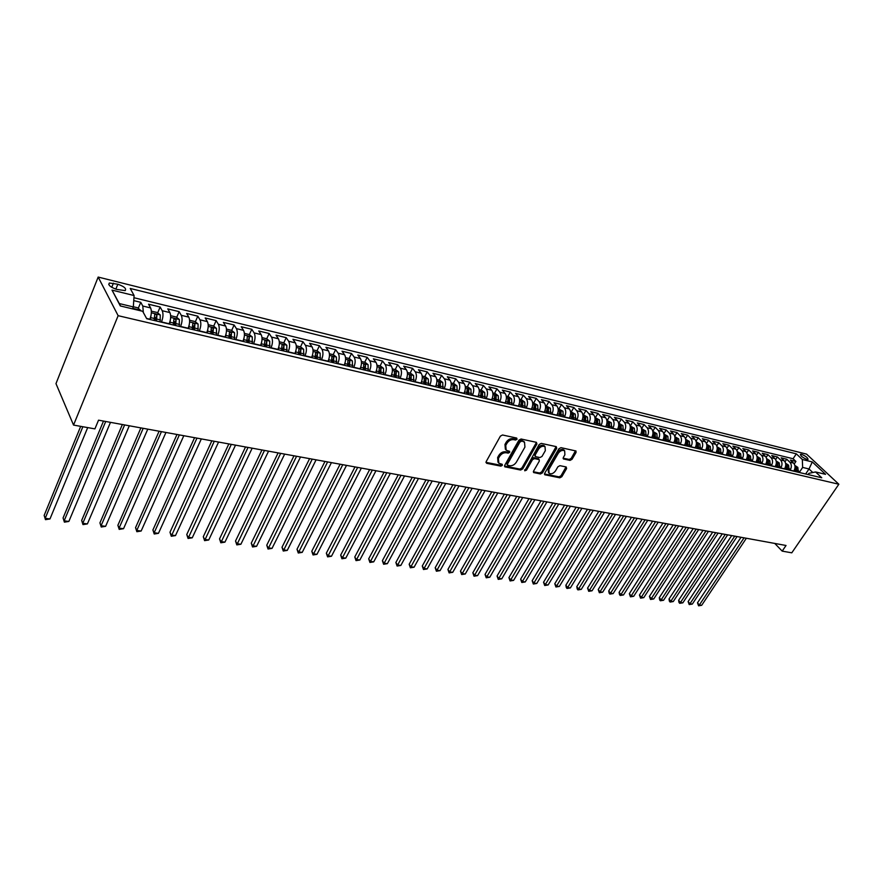 <?xml version="1.0" encoding="UTF-8"?>
<svg xmlns="http://www.w3.org/2000/svg" width="883" height="883" viewBox="0 0 883 883"><rect width="100%" height="100%" fill="white"/><g stroke="black" fill="none" stroke-linecap="round" stroke-linejoin="round"><path stroke-width="1.32" d="M517.052 439.248L516.687 438.056L502.526 434.988L500.385 436.136L486.158 461.654L486.721 463.332L500.871 466.136L502.339 465.341L502.25 464.315L498.807 463.233L498.409 458.498L499.59 456.39C501.389 453.719 503.641 452.515 506.367 452.769L508.189 453.145L509.657 452.361L509.579 451.312L506.169 450.231L505.76 445.396L506.952 443.277C508.751 440.584 511.025 439.37 513.751 439.657L515.562 440.043L517.052 439.248M505.363 449.226L504.977 444.425L506.158 442.295C507.957 439.602 510.219 438.398 512.946 438.674L514.767 439.072L516.367 437.99M486.721 463.332L485.948 462.339L500.087 465.142L501.665 464.127M498.001 462.228L497.637 457.515L498.818 455.407C500.595 452.736 502.857 451.533 505.573 451.787L507.394 452.162L508.983 451.114M801.499 454.304L800.417 454.281C800.561 455.959 802.746 457.681 806.974 459.436L808.033 459.458C807.89 457.78 805.704 456.058 801.499 454.304M570.01 460.407L572.041 459.303L576.058 452.46L575.981 450.981L560.97 447.659L558.917 448.763L544.679 473.31L544.767 474.745L559.8 477.824L561.82 476.732L566.61 468.553L566.18 466.952L559.932 465.672L557.901 466.765L555.517 470.849C553.486 473.542 551.334 474.381 549.083 473.354L548.851 469.502L558.222 453.354C560.252 450.65 562.405 449.811 564.656 450.838L564.899 454.778L563.332 457.471L563.409 458.928L570.01 460.407L569.204 459.447L571.224 458.354L575.473 450.794M118.134 315.684L73.543 425.076L94.911 428.884L98.532 420.176L786.036 545.484L782.195 551.124L791.786 552.824L838.85 484.237L118.134 315.684L98.168 277.063L806.565 454.116L838.85 484.237M536.919 444.017L536.434 442.339L521.069 439.006L518.95 440.142L504.712 465.352L504.833 466.82L520.606 470.043L522.681 468.928L536.919 444.017L536.345 442.317M541.257 443.387L556.257 446.632L556.72 448.288L542.482 472.88L540.429 473.983L533.652 472.537L533.564 471.103L539.303 461.114L539.204 459.657L534.546 458.597L532.471 459.712L526.489 470.153L524.767 470.805L539.171 444.502L541.257 443.387M794.247 463.961L795.925 461.445L790.417 460.098L793.53 463.067L789.844 462.173C791.731 464.447 791.83 467.107 790.142 470.153L790.042 470.308M785.009 461.787L786.72 459.204L781.146 457.847L784.259 460.827L780.506 459.933C782.393 462.206 782.493 464.877 780.804 467.957L780.704 468.111M775.649 459.601L777.393 456.941L771.742 455.573L774.855 458.564L771.058 457.648C772.945 459.933 773.044 462.626 771.345 465.727L771.245 465.882M766.157 457.383L767.956 454.646L762.228 453.255L765.329 456.268L761.488 455.341C763.365 457.637 763.453 460.352 761.764 463.465L761.654 463.619M756.554 455.142L758.387 452.328L752.581 450.915L755.682 453.939L751.786 452.99C753.663 455.308 753.74 458.034 752.04 461.169L751.941 461.334M746.808 452.869L748.685 449.966L742.802 448.542L745.892 451.577L741.952 450.617C743.817 452.946 743.905 455.694 742.195 458.851L742.095 459.017M736.93 450.573L738.861 447.582L732.901 446.136L735.981 449.182L731.974 448.211C733.85 450.551 733.928 453.31 732.217 456.5L732.117 456.666M726.919 448.255L728.894 445.164L722.857 443.696L725.936 446.754L721.875 445.783C723.74 448.123 723.817 450.904 722.106 454.116L722.007 454.281M716.775 445.904L718.795 442.714L712.669 441.224L715.749 444.304L711.632 443.31C713.486 445.661 713.563 448.465 711.853 451.699L711.742 451.864M706.477 443.52L708.563 440.22L702.36 438.719L705.418 441.809L701.245 440.805C703.1 443.178 703.166 445.992 701.455 449.248L701.345 449.414M696.047 441.125L698.188 437.703L691.897 436.18L694.954 439.281L690.716 438.255C692.57 440.639 692.625 443.476 690.914 446.765L690.804 446.93M685.462 438.685L687.669 435.153L681.29 433.597L684.336 436.721L680.042 435.683C681.886 438.078 681.941 440.926 680.219 444.237L680.12 444.403M674.733 436.224L676.996 432.56L670.528 430.981L673.563 434.116L669.215 433.067C671.047 435.474 671.102 438.354 669.38 441.688L669.281 441.853M663.839 433.741L666.179 429.933L659.623 428.332L662.647 431.489L658.232 430.418C660.065 432.836 660.109 435.727 658.387 439.094L658.276 439.259M652.802 431.224L655.208 427.262L648.552 425.65L651.566 428.807L647.096 427.736C648.917 430.164 648.961 433.078 647.228 436.467L647.129 436.632M646.135 436.401L645.694 431.003L641.588 428.663L644.082 424.557L637.327 422.924L640.33 426.103L635.793 425.01C637.603 427.449 637.647 430.385 635.915 433.796L635.815 433.972M630.307 425.959L632.791 421.82L625.948 420.153L628.939 423.354L624.336 422.24C626.135 424.701 626.168 427.648 624.436 431.092L624.336 431.257M618.862 423.211L621.345 419.039L614.391 417.35L617.372 420.562L612.703 419.436C614.491 421.897 614.524 424.878 612.791 428.343L612.681 428.52M607.239 420.429L609.723 416.213L602.67 414.502L605.639 417.725L600.893 416.588C602.681 419.072 602.703 422.063 600.97 425.551L600.87 425.727M595.44 417.593L597.934 413.354L590.771 411.61L593.729 414.855L588.917 413.697C590.694 416.191 590.716 419.204 588.972 422.725L588.873 422.902M583.475 414.723L585.97 410.452L578.707 408.686L581.643 411.942L576.754 410.761C578.52 413.266 578.542 416.301 576.798 419.855L576.698 420.032M571.334 411.809L573.829 407.493L566.456 405.705L569.38 408.972L564.414 407.78C566.169 410.308 566.18 413.354 564.436 416.942L564.336 417.129M559.005 408.862L561.5 404.502L554.016 402.692L556.919 405.97L551.886 404.756C553.63 407.295 553.63 410.374 551.886 413.984L551.787 414.171M546.5 405.86L548.983 401.467L541.389 399.624L544.281 402.924L539.171 401.688C540.893 404.237 540.893 407.339 539.149 410.981L539.049 411.169M533.796 402.803L536.279 398.376L528.564 396.511L531.445 399.822L526.246 398.564C527.968 401.136 527.957 404.248 526.213 407.935L526.113 408.112M520.893 399.712L523.387 395.253L515.551 393.343L518.398 396.677L513.133 395.407C514.833 397.979 514.822 401.125 513.078 404.833L512.968 405.021M507.791 396.566L510.286 392.063L502.328 390.131L505.164 393.476L499.8 392.184C501.5 394.778 501.478 397.946 499.734 401.688L499.623 401.875M494.491 393.376L496.974 388.84L488.895 386.875L491.71 390.231L486.268 388.917C487.946 391.522 487.913 394.712 486.169 398.487L486.069 398.686M480.981 390.143L483.465 385.551L475.253 383.553L478.045 386.942L472.515 385.606C474.182 388.222 474.149 391.434 472.405 395.242L472.295 395.441M467.25 386.842L469.734 382.218L461.401 380.198L464.16 383.586L458.553 382.229C460.198 384.867 460.153 388.101 458.409 391.942L458.299 392.14M453.31 383.498L455.794 378.829L447.317 376.776L450.054 380.187L444.348 378.807C445.981 381.456 445.926 384.712 444.182 388.586L444.083 388.785M439.138 380.098L441.621 375.385L433.001 373.299L435.716 376.721L429.922 375.319C431.533 377.99 431.478 381.268 429.734 385.187L429.624 385.385M424.734 376.644L427.217 371.886L418.454 369.767L421.147 373.211L415.253 371.787C416.853 374.458 416.776 377.769 415.043 381.721L414.933 381.92M410.098 373.134L412.571 368.332L403.674 366.169L406.335 369.635L400.341 368.189C401.92 370.882 401.842 374.215 400.098 378.2L399.999 378.399M395.22 369.569L397.692 364.723L388.641 362.527L391.279 366.004L385.187 364.524C386.743 367.229 386.655 370.595 384.922 374.613L384.811 374.822M380.098 365.937L382.56 361.048L373.366 358.807L375.97 362.306L369.767 360.805C371.313 363.531 371.213 366.92 369.469 370.981L369.37 371.18M364.723 362.251L367.173 357.306L357.825 355.032L360.396 358.542L354.094 357.03C355.617 359.756 355.507 363.178 353.763 367.273L353.664 367.483M349.083 358.498L351.533 353.509L342.019 351.202L344.558 354.723L338.145 353.178C339.646 355.926 339.525 359.37 337.792 363.509L337.692 363.719M333.167 354.679L335.617 349.646L325.937 347.295L328.443 350.838L321.92 349.26C323.399 352.03 323.266 355.496 321.544 359.679L321.434 359.889M316.997 350.805L319.436 345.717L309.58 343.321L312.052 346.876L305.419 345.275C306.865 348.057 306.732 351.555 304.999 355.772L304.9 355.992M300.529 346.853L302.968 341.71L292.946 339.282L295.375 342.858L288.62 341.224C290.043 344.017 289.9 347.549 288.178 351.809L288.068 352.03M286.854 351.743L286.82 345.22L283.796 342.836L286.202 337.648L276.004 335.165L278.399 338.763L271.522 337.096C272.924 339.911 272.77 343.465 271.048 347.77L270.938 347.99M266.721 338.774L269.149 333.498L258.774 330.982L261.125 334.591L254.127 332.902C255.496 335.728 255.319 339.315 253.609 343.664L253.509 343.884M249.359 334.635L251.787 329.282L241.225 326.721L243.531 330.341L236.412 328.631C237.748 331.467 237.571 335.087 235.86 339.48L235.761 339.701M229.448 335.43L229.9 334.403M231.677 330.441L234.116 324.988L223.366 322.383L225.629 326.026L218.366 324.271C219.679 327.129 219.481 330.783 217.781 335.209L217.682 335.441M211.114 331.997L211.898 330.209M213.686 326.158L216.125 320.617L205.176 317.957L207.384 321.622L199.999 319.834C201.28 322.714 201.07 326.39 199.37 330.871L199.271 331.103M192.373 328.686L193.554 325.948M195.353 321.809L197.803 316.169L186.644 313.465L188.807 317.14L181.28 315.319C182.527 318.211 182.306 321.92 180.618 326.456L180.518 326.677M173.421 325.01L174.867 321.644M176.688 317.372L179.139 311.644L167.77 308.884L169.889 312.571L162.218 310.717C163.432 313.631 163.2 317.372 161.512 321.942L161.412 322.185M154.448 320.54L155.805 317.306M157.671 312.858L160.132 307.019L148.554 304.205L150.607 307.924C151.799 310.838 151.556 314.602 149.867 319.204L149.779 319.436M793.53 463.067C795.428 465.33 795.528 467.99 793.839 471.025L793.773 471.125M784.259 460.827C786.146 463.111 786.245 465.771 784.557 468.84L784.457 468.994M774.855 458.564C776.742 460.849 776.841 463.531 775.142 466.621L775.097 466.688M765.329 456.268C767.217 458.564 767.305 461.268 765.605 464.37L765.506 464.524M755.682 453.939C757.559 456.246 757.647 458.961 755.947 462.096L755.848 462.25M745.892 451.577C747.769 453.895 747.857 456.632 746.157 459.789L746.047 459.944M735.981 449.182C737.857 451.511 737.934 454.27 736.223 457.449L736.124 457.604M725.936 446.754C727.802 449.105 727.879 451.875 726.168 455.076L726.069 455.231M715.749 444.304C717.603 446.655 717.68 449.447 715.97 452.67L715.87 452.836M705.418 441.809C707.272 444.171 707.338 446.986 705.627 450.231L705.528 450.396M694.954 439.281C696.797 441.655 696.864 444.48 695.142 447.758L695.042 447.924M684.336 436.721C686.168 439.105 686.234 441.953 684.513 445.253L684.413 445.418M673.563 434.116C675.396 436.522 675.462 439.392 673.74 442.714L673.63 442.88M662.647 431.489C664.469 433.895 664.524 436.787 662.802 440.131L662.703 440.297M651.566 428.807C653.387 431.235 653.442 434.138 651.709 437.515L651.61 437.692M640.33 426.103C642.151 428.542 642.195 431.467 640.462 434.866L640.363 435.043M628.939 423.354C630.738 425.805 630.782 428.741 629.049 432.173L628.95 432.35M617.372 420.562C619.171 423.023 619.204 425.992 617.471 429.447L617.36 429.624M605.639 417.725C607.427 420.209 607.449 423.189 605.716 426.677L605.617 426.853M593.729 414.855C595.506 417.35 595.528 420.352 593.795 423.862L593.685 424.039M581.643 411.942C583.409 414.447 583.431 417.471 581.687 421.014L581.588 421.191M569.38 408.972C571.135 411.5 571.146 414.535 569.403 418.112L569.303 418.299M556.919 405.97C558.674 408.498 558.674 411.566 556.93 415.176L556.831 415.352M544.281 402.924C546.014 405.463 546.014 408.553 544.27 412.184L544.171 412.372M531.445 399.822C533.166 402.383 533.155 405.496 531.411 409.16L531.312 409.337M518.398 396.677C520.109 399.248 520.098 402.383 518.354 406.081L518.255 406.268M505.164 393.476C506.853 396.07 506.831 399.226 505.087 402.946L504.988 403.145M491.71 390.231C493.398 392.836 493.365 396.014 491.621 399.778L491.522 399.966M478.045 386.942C479.712 389.546 479.679 392.758 477.935 396.544L477.835 396.743M464.16 383.586C465.816 386.213 465.771 389.447 464.028 393.266L463.928 393.465M450.054 380.187C451.699 382.825 451.643 386.081 449.9 389.944L449.8 390.131M435.716 376.721C437.339 379.381 437.284 382.659 435.54 386.555L435.44 386.754M421.147 373.211C422.758 375.882 422.692 379.182 420.948 383.112L420.838 383.31M406.335 369.635C407.924 372.317 407.847 375.65 406.103 379.613L406.003 379.811M391.279 366.004C392.847 368.697 392.758 372.052 391.026 376.059L390.915 376.257M375.97 362.306C377.516 365.021 377.416 368.399 375.683 372.438L375.584 372.648M360.396 358.542C361.92 361.279 361.82 364.679 360.087 368.763L359.977 368.973M344.558 354.723C346.059 357.472 345.948 360.904 344.215 365.021L344.116 365.231M328.443 350.838C329.933 353.597 329.8 357.052 328.079 361.213L327.968 361.423M312.052 346.876C313.509 349.657 313.377 353.145 311.655 357.35L311.544 357.56M295.375 342.858C296.809 345.65 296.666 349.16 294.944 353.41L294.834 353.619M278.399 338.763C279.812 341.566 279.657 345.11 277.935 349.392L277.836 349.613M261.125 334.591C262.505 337.416 262.339 340.981 260.617 345.308L260.518 345.529M243.531 330.341C244.889 333.178 244.712 336.787 242.991 341.158L242.891 341.379M225.629 326.026C226.953 328.873 226.754 332.516 225.055 336.931L224.944 337.151M207.384 321.622C208.686 324.491 208.476 328.156 206.777 332.615L206.677 332.847M188.807 317.14C190.077 320.021 189.856 323.719 188.156 328.233L188.057 328.465M169.889 312.571C171.114 315.474 170.883 319.204 169.194 323.763L169.094 323.995M116.755 289.414L125.187 290.606C126.611 288.586 124.15 286.467 117.825 284.238L109.349 283.024C107.903 285.043 110.375 287.174 116.755 289.414M795.925 461.445L793.077 458.741L796.323 453.84L130.231 288.454L134.095 295.54L133.322 306.931L132.527 308.862M796.323 453.84L802.327 459.491L812.305 461.941L825.561 474.337L815.561 471.952L821.753 477.78L146.721 318.719L142.671 311.291L120.32 305.948L112.02 290.121L134.095 295.54M138.3 308.255L140.761 302.317L142.792 306.037L143.344 312.527M160.132 307.019L162.218 310.717M179.139 311.644L181.28 315.319M197.803 316.169L199.999 319.834M216.125 320.617L218.366 324.271M234.116 324.988L236.412 328.631M251.787 329.282L254.127 332.902M269.149 333.498L271.522 337.096M286.202 337.648L288.62 341.224M302.968 341.71L305.419 345.275M319.436 345.717L321.92 349.26M335.617 349.646L338.145 353.178M351.533 353.509L354.094 357.03M367.173 357.306L369.767 360.805M382.56 361.048L385.187 364.524M397.692 364.723L400.341 368.189M412.571 368.332L415.253 371.787M427.217 371.886L429.922 375.319M441.621 375.385L444.348 378.807M455.794 378.829L458.553 382.229M469.734 382.218L472.515 385.606M483.465 385.551L486.268 388.917M496.974 388.84L499.8 392.184M510.286 392.063L513.133 395.407M523.387 395.253L526.246 398.564M536.279 398.376L539.171 401.688M548.983 401.467L551.886 404.756M561.5 404.502L564.414 407.78M573.829 407.493L576.754 410.761M585.97 410.452L588.917 413.697M597.934 413.354L600.893 416.588M609.723 416.213L612.703 419.436M621.345 419.039L624.336 422.24M632.791 421.82L635.793 425.01M644.082 424.557L647.096 427.736M655.208 427.262L658.232 430.418M666.179 429.933L669.215 433.067M676.996 432.56L680.042 435.683M687.669 435.153L690.716 438.255M698.188 437.703L701.245 440.805M708.563 440.22L711.632 443.31M718.795 442.714L721.875 445.783M728.894 445.164L731.974 448.211M738.861 447.582L741.952 450.617M748.685 449.966L751.786 452.99M758.387 452.328L761.488 455.341M767.956 454.646L771.058 457.648M777.393 456.941L780.506 459.933M786.72 459.204L789.844 462.173M793.077 458.741L133.951 297.726M140.761 302.317L133.752 300.617M805.638 473.983L809.016 468.961L802.636 467.427L799.258 472.482M133.322 306.931L119.293 303.564L120.574 306.015M73.543 425.076L55.982 383.63L98.168 277.063M774.777 543.442L782.195 551.124M812.802 472.526L809.016 468.961L812.305 461.941M808.066 474.557L808.883 473.343L815.561 471.952M802.636 467.427L802.327 459.491M119.293 303.564L112.02 290.121M504.502 466.025L519.822 469.072L521.897 467.957L536.113 443.045M521.389 441.301L519.91 442.085L507.416 464.193L507.504 465.22L509.69 465.727C512.372 465.97 514.601 464.767 516.378 462.14L524.921 447.096L524.535 442.262L520.595 440.33L519.116 441.114L519.91 442.085M507.328 464.999L506.632 463.211L519.116 441.114M524.524 442.251L522.493 440.738L523.288 441.71M520.595 440.33L522.493 440.738M533.343 471.754L539.634 473.012L541.676 471.908L556.135 446.61M538.641 458.961L533.751 457.626L531.676 458.741L525.705 469.171L526.489 470.153M524.623 469.955L525.705 469.171M545.319 450.683L545.032 446.699C542.714 445.639 540.528 446.489 538.487 449.237L535.164 455.021L535.65 456.666L539.932 457.56L541.996 456.445L545.319 450.683M544.844 446.478L544.226 445.738C541.908 444.679 539.723 445.518 537.681 448.266L538.487 449.237M535.032 456.213L534.37 454.05L537.681 448.266M563.1 458.167L569.204 459.447M564.425 450.562L563.84 449.877C561.577 448.862 559.436 449.701 557.416 452.405L558.222 453.354M548.486 472.626L548.045 468.542L557.416 452.405M544.458 473.961L558.994 476.853L561.014 475.76L566.036 466.919M133.333 306.743L137.748 307.803L141.048 310.893M80.695 426.357L44.15 515.418L45.21 518.321L49.978 518.95L87.693 427.604M137.163 309.977L135.077 309.469M82.859 426.743L45.21 518.321L45.486 519.657L44.15 515.418M49.978 518.95L45.486 519.657M151.07 315.088L150.419 319.591M151.357 311.18L157.196 312.472L160.264 314.977L160.11 321.876M103.499 421.081L63.068 517.957L64.161 520.827L68.852 521.445L110.474 422.35M156.446 321.004L156.942 315.088L154.768 314.017L154.117 320.463M156.942 315.088L155.364 320.75M105.717 421.478L64.161 520.827L64.404 522.151L63.068 517.957M68.852 521.445L64.404 522.151M170.353 319.878L169.713 324.138M170.651 315.695L176.291 317.052L179.359 319.536L179.227 326.379M122.362 424.513L81.655 520.44L82.792 523.299L87.395 523.906L129.293 425.783M175.629 325.529L176.103 319.657L173.973 318.597L173.344 324.988M176.103 319.657L174.525 325.275M124.624 424.922L82.792 523.299L82.98 524.612L81.655 520.44M87.395 523.906L82.98 524.612M189.282 324.58L188.653 328.597M189.602 320.242L195.033 321.544L198.09 324.017L197.991 330.805M140.894 427.891L99.922 522.879L101.092 525.727L105.618 526.323L147.781 429.149M194.459 329.966L194.911 324.149L192.814 323.09L192.218 329.436M194.911 324.149L193.344 329.701M143.189 428.31L101.092 525.727L101.247 527.019L99.922 522.879M105.618 526.323L101.247 527.019M207.858 329.182L207.251 332.979M208.211 324.712L213.432 325.959L216.49 328.41L216.412 335.143M159.106 431.213L117.88 525.286L119.084 528.111L123.532 528.696L165.949 432.46M212.946 334.326L213.377 328.553L211.324 327.505L210.739 333.807M213.377 328.553L211.81 334.05M161.434 431.632L119.084 528.111L119.205 529.381L117.88 525.286M123.532 528.696L119.205 529.381M226.103 333.697L225.507 337.284M226.467 329.083L231.501 330.297L234.547 332.725L234.503 339.403M176.986 434.469L135.541 527.648L136.777 530.451L141.148 531.025L183.796 435.716M231.092 338.597L231.512 332.88L229.492 331.842L228.929 338.09M231.512 332.88L229.944 338.332M179.359 434.9L136.777 530.451L136.854 531.709L135.541 527.648M141.148 531.025L136.854 531.709M244.006 338.134L243.421 341.511M244.403 333.388L249.249 334.547L252.284 336.964L252.273 343.586M194.569 437.681L152.902 529.966L154.161 532.758L158.465 533.321L201.335 438.906M248.918 342.803L249.326 337.129L247.328 336.103L246.798 342.295M249.326 337.129L247.748 342.527M196.975 438.111L154.161 532.758L154.216 534.005L152.902 529.966M158.465 533.321L154.216 534.005M261.589 342.483L261.026 345.65M262.019 337.615L266.677 338.73L269.701 341.136L269.712 347.703M211.843 440.827L169.977 532.25L171.269 535.021L175.496 535.584L218.565 442.052M266.423 346.92L266.809 341.302L264.845 340.286L264.337 346.434M266.809 341.302L265.242 346.644M214.282 441.268L171.28 536.257L169.977 532.25M175.496 535.584L171.28 536.257M278.862 346.754L278.322 349.734M283.796 342.836L279.315 341.765M228.829 443.917L186.766 534.502L188.09 537.25L192.251 537.802L235.507 445.142M283.62 350.981L283.995 345.396L282.052 344.392L281.578 350.496M283.995 345.396L282.417 350.694M231.302 444.37L188.068 538.464L186.766 534.502M192.251 537.802L188.068 538.464M295.838 350.948L295.308 353.73M296.313 345.838L300.628 346.876L303.631 349.238L303.697 355.706M245.529 446.964L203.289 536.709L204.635 539.447L208.73 539.988L252.174 448.178M300.518 354.955L300.871 349.425L298.962 348.421L298.509 354.48M300.871 349.425L299.304 354.668M248.035 447.427L204.58 540.65L203.289 536.709M208.73 539.988L204.58 540.65M312.505 355.065L311.997 357.67M313.012 349.845L317.163 350.838L320.154 353.189L320.242 359.602M261.953 449.955L219.536 538.884L220.916 541.599L224.944 542.129L268.553 451.158M317.118 358.873L317.461 353.377L315.584 352.394L315.143 358.41M317.461 353.377L315.893 358.586M264.481 450.418L220.827 542.791L219.536 538.884M224.944 542.129L220.827 542.791M328.884 359.105L328.41 361.533M329.425 353.785L333.41 354.734L336.401 357.074L336.5 363.443M278.101 452.902L235.529 541.025L236.931 543.718L240.893 544.248L284.657 454.094M333.432 362.714L333.763 357.273L331.909 356.291L331.489 362.262M333.763 357.273L332.196 362.427M280.662 453.365L236.81 544.899L235.529 541.025M240.893 544.248L236.81 544.899M344.988 363.079L344.525 365.33M345.551 357.648L349.381 358.575L352.361 360.893L352.483 367.207M293.984 455.794L251.269 543.133L252.693 545.815L256.589 546.323L300.507 456.986M349.469 366.489L349.778 361.092L347.957 360.121L347.56 366.048M349.778 361.092L348.222 366.202M296.567 456.268L252.549 546.974L251.269 543.133M256.589 546.323L252.549 546.974M360.805 366.975L360.374 369.061M361.412 361.456L365.087 362.339L368.056 364.635L368.2 370.904M309.602 458.641L266.754 545.197L268.2 547.868L272.041 548.376L316.092 459.833M365.242 370.209L365.529 364.856L363.741 363.884L363.366 369.767M365.529 364.856L363.973 369.911M312.218 459.127L268.024 549.016L266.754 545.197M272.041 548.376L268.024 549.016M376.368 370.805L375.959 372.736M376.997 365.198L380.529 366.048L383.498 368.332L383.652 374.547M324.977 461.445L282.008 547.239L283.465 549.888L287.251 550.396L331.423 462.626M380.739 373.862L381.026 368.542L379.249 367.582L378.895 373.432M381.026 368.542L379.469 373.564M327.615 461.93L283.266 551.025L282.008 547.239M287.251 550.396L283.266 551.025M391.655 374.569L391.29 376.346M392.328 368.873L395.716 369.69L398.674 371.953L398.851 378.134M340.098 464.204L297.008 549.248L298.498 551.886L302.218 552.372L346.511 465.374M395.981 377.449L396.257 372.185L394.513 371.224L394.171 377.03M396.257 372.185L394.701 377.151M342.759 464.69L298.266 553.012L297.008 549.248M302.218 552.372L298.266 553.012M406.699 378.266L406.357 379.9M407.394 372.494L410.65 373.266L413.597 375.529L413.796 381.655M354.988 466.919L311.787 551.224L313.299 553.84L316.964 554.325L361.357 468.078M410.981 380.992L411.235 375.75L409.513 374.811L409.193 380.562M411.235 375.75L409.679 380.683M357.67 467.405L313.046 554.954L311.787 551.224M316.964 554.325L313.046 554.954M421.489 381.886L421.18 383.388M422.229 376.048L425.341 376.787L428.277 379.039L428.498 385.12M369.635 469.59L326.335 553.177L327.869 555.771L331.478 556.246L375.97 470.738M425.727 384.458L425.97 379.271L424.27 378.332L423.961 384.05M425.97 379.271L424.414 384.149M372.339 470.087L327.593 556.875L326.335 553.177M331.478 556.246L327.593 556.875M436.047 385.441L435.761 386.831M436.809 379.547L439.789 380.264L442.725 382.482L442.957 388.52M384.061 472.217L340.672 555.087L342.218 557.67L345.772 558.144L390.363 473.365M440.231 387.88L440.462 382.725L438.785 381.798L438.498 387.471M440.462 382.725L438.917 387.571M386.787 472.714L341.909 558.762L340.672 555.087M345.772 558.144L341.909 558.762M450.374 388.928L450.098 390.209M451.158 382.99L454.017 383.675L456.941 385.882L457.195 391.875M398.255 474.8L354.778 556.974L356.346 559.546L359.845 560.01L404.524 475.948M454.502 391.246L454.723 386.136L453.078 385.209L452.802 390.838M454.723 386.136L453.178 390.937M401.003 475.308L356.026 560.628L354.778 556.974M359.845 560.01L356.026 560.628M464.469 392.35L464.215 393.531M465.286 386.379L468.012 387.03L470.926 389.226L471.191 395.176M412.229 477.35L368.686 558.84L370.264 561.389L373.719 561.853L418.465 478.487M468.553 394.558L468.763 389.48L467.129 388.564L466.875 394.16M468.763 389.48L467.217 394.237M414.999 477.858L369.922 562.46L368.686 558.84M373.719 561.853L369.922 562.46M478.343 395.705L478.111 396.809M479.171 389.701L481.787 390.33L484.69 392.516L484.977 398.421M425.992 479.866L382.383 560.672L383.984 563.211L387.372 563.663L432.195 480.992M482.372 397.814L482.571 392.769L480.959 391.864L480.727 397.427M482.571 392.769L481.036 397.493M428.774 480.374L383.608 564.259L382.383 560.672M387.372 563.663L383.608 564.259M491.997 399.006L491.787 400.032M492.846 392.99L495.352 393.586L498.244 395.761L498.542 401.622M439.546 482.328L395.871 562.482L397.493 564.999L400.838 565.44L445.716 483.454M495.981 401.014L496.169 396.014L494.579 395.109L494.359 400.639M496.169 396.014L494.635 400.694M442.35 482.846L397.096 566.047L395.871 562.482M400.838 565.44L397.096 566.047M505.44 402.251L505.242 403.2M506.312 396.213L508.696 396.787L511.577 398.939L511.897 404.767M452.902 484.767L409.171 564.259L410.805 566.765L414.094 567.195L459.028 485.882M509.37 404.171L509.546 399.215L507.979 398.31L507.78 403.796M509.546 399.215L508.023 403.851M455.716 485.275L410.385 567.791L409.171 564.259M414.094 567.195L410.385 567.791M518.674 405.44L518.487 406.323M519.568 399.392L521.842 399.944L524.712 402.085L525.043 407.869M466.058 487.162L422.273 566.003L423.917 568.497L427.173 568.928L472.151 488.277M522.559 407.284L522.725 402.35L521.18 401.467L520.981 406.908M522.725 402.35L521.202 406.964M468.884 487.681L423.487 569.524L422.273 566.003M427.173 568.928L423.487 569.524M531.709 408.575L531.533 409.392M532.615 402.527L537.648 405.176L537.99 410.915M479.016 489.524L435.187 567.736L436.842 570.219L440.054 570.639L485.065 490.628M535.539 410.341L535.694 405.452L534.171 404.569L533.994 409.977M535.694 405.452L534.171 410.021M481.853 490.043L436.401 571.224L435.187 567.736M440.054 570.639L436.401 571.224M544.546 411.666L544.381 412.427M545.462 405.606L550.385 408.222L550.738 413.917M491.776 491.853L447.913 569.436L449.59 571.908L452.747 572.316L497.802 492.946M548.321 413.354L548.475 408.498L546.963 407.615L546.798 412.99M548.475 408.498L546.952 413.023M494.635 492.372L449.116 572.901L447.913 569.436M452.747 572.316L449.116 572.901M557.184 414.701L557.041 415.407M558.122 408.641L562.924 411.213L563.288 416.875M504.359 494.149L460.462 571.113L462.151 573.564L465.264 573.983L510.352 495.242M560.915 416.323L561.058 411.5L559.568 410.628L559.414 415.97M561.058 411.5L559.546 415.992M507.228 494.668L461.666 574.557L460.462 571.113M465.264 573.983L461.666 574.557M569.634 417.692L569.491 418.343M570.584 411.633L575.275 414.171L575.661 419.789M516.754 496.401L472.835 572.769L474.535 575.208L477.604 575.617L522.714 497.493M573.321 419.237L573.453 414.458L571.974 413.586L571.842 418.895M573.453 414.458L571.941 418.917M519.634 496.93L474.028 576.191L472.835 572.769M477.604 575.617L474.028 576.191M581.897 420.628L581.776 421.235M582.857 414.58L587.449 417.074L587.835 422.659M528.972 498.63L485.032 574.403L486.743 576.831L489.767 577.228L534.899 499.712M585.539 422.118L585.661 417.372L584.204 416.511L584.082 421.776M584.524 419.469L584.149 421.798M531.864 499.16L486.224 577.802L485.032 574.403M489.767 577.228L486.224 577.802M593.983 423.52L593.862 424.083M594.954 417.482L599.447 419.944L599.844 425.496M541.014 500.827L497.063 576.014L498.785 578.42L501.765 578.818L546.908 501.897M597.581 424.955L597.692 420.242L596.246 419.392L596.146 424.624M596.566 422.516L596.18 424.635M543.928 501.356L498.244 579.38L497.063 576.014M501.765 578.818L498.244 579.38M606.864 420.341L611.257 422.769L611.676 428.277M552.89 502.99L508.928 577.603L510.661 579.999L513.597 580.385L558.751 504.061M609.436 427.747L609.546 423.067L608.111 422.217L608.023 427.416M608.409 425.584L608.045 427.427M555.804 503.52L510.098 580.948L508.928 577.603M513.597 580.385L510.098 580.948M618.608 423.156L622.901 425.551L623.321 431.025M564.59 505.12L520.617 579.171L522.361 581.544L525.264 581.93L570.429 506.191M621.124 430.507L621.224 425.849L619.811 425.01L619.734 430.176M567.526 505.661L521.798 582.493L520.617 579.171M525.264 581.93L521.798 582.493M630.186 425.926L634.38 428.299L634.811 433.73M576.135 507.228L532.162 580.705L533.917 583.078L536.776 583.453L581.93 508.288M632.647 433.222L632.736 428.597L631.334 427.769L631.268 432.902M579.071 507.769L533.332 584.016L532.162 580.705M536.776 583.453L533.332 584.016M587.515 509.303L543.542 582.228L545.308 584.59L548.133 584.965L593.288 510.352M643.994 435.893L644.071 431.301L642.703 430.474L642.647 435.573M590.462 509.844L545.308 584.59L544.701 585.517L543.542 582.228M548.133 584.965L544.701 585.517M652.824 431.357L656.842 433.663L657.294 439.028M598.74 511.345L554.778 583.74L556.544 586.08L559.336 586.444L604.48 512.394M655.186 438.531L655.263 433.972L653.895 433.156L653.85 438.222M601.687 511.886L556.544 586.08L555.926 586.996L554.778 583.74M559.336 586.444L555.926 586.996M663.906 434.017L667.835 436.29L668.299 441.621M609.811 513.365L565.848 585.219L567.637 587.548L570.385 587.912L615.517 514.403M666.224 441.136L666.29 436.599L664.932 435.783L664.899 440.827M612.769 513.906L567.637 587.548L567.007 588.453L566.29 587.526L565.848 585.219M570.385 587.912L567.007 588.453M674.833 436.644L678.674 438.884L679.148 444.182M620.727 515.352L576.787 586.676L578.575 588.994L581.29 589.358L626.4 516.389M677.095 443.696L677.151 439.193L675.826 438.387L675.804 443.387M623.696 515.893L578.575 588.994L577.935 589.899L577.217 588.972L576.787 586.676M581.29 589.358L577.935 589.899M685.605 439.226L689.358 441.434L689.844 446.699M631.5 517.317L587.57 588.122L589.369 590.429L592.052 590.782L637.14 518.354M687.824 446.224L687.879 441.754L686.555 440.948L686.544 445.926M634.469 517.857L589.369 590.429L588.718 591.323L587.57 588.122M592.052 590.782L588.718 591.323M696.234 441.776L699.899 443.961L700.396 449.182M642.118 519.259L598.221 589.546L600.021 591.842L602.67 592.184L647.736 520.286M698.398 448.719L698.442 444.281L697.14 443.476L697.14 448.421M645.109 519.8L600.021 591.842L599.358 592.725L598.221 589.546M602.67 592.184L599.358 592.725M706.709 444.281L710.296 446.445L710.793 451.632M652.603 521.169L608.729 590.959L610.539 593.233L613.144 593.575L658.199 522.184M708.828 451.169L708.872 446.765L707.57 445.97L707.581 450.882M655.594 521.71L610.539 593.233L609.866 594.104L609.138 593.199L608.729 590.959M613.144 593.575L609.866 594.104M717.04 446.765L720.55 448.895L721.058 454.05M662.956 523.056L619.104 592.338L620.926 594.612L623.497 594.943L668.508 524.072M719.115 453.597L719.148 449.215L717.868 448.432L717.89 453.31M665.948 523.597L620.926 594.612L620.23 595.473L619.502 594.568L619.104 592.338M623.497 594.943L620.23 595.473M722.106 454.116L726.135 455.253M727.228 449.204L730.66 451.312L731.179 456.434M673.155 524.91L629.336 593.707L631.168 595.97L633.707 596.301L678.696 525.926M729.27 455.992L729.292 451.632L728.022 450.849L728.056 455.705M676.157 525.462L631.168 595.97L630.462 596.831L629.336 593.707M633.707 596.301L630.462 596.831M732.217 456.5L736.19 457.615M737.283 451.621L740.638 453.696L741.168 458.796M683.232 526.754L639.447 595.065L641.279 597.305L643.784 597.636L688.74 527.758M739.281 458.343L739.303 454.028L738.045 453.244L738.078 458.067M686.234 527.294L641.279 597.305L640.561 598.155L639.447 595.065M643.784 597.636L640.561 598.155M747.206 454.005L750.484 456.047L751.014 461.114M693.177 528.564L649.424 596.4L651.268 598.63L653.74 598.961L698.652 529.557M749.148 460.672L749.17 456.379L747.923 455.606L747.978 460.396M696.19 529.116L651.268 598.63L650.539 599.48L649.424 596.4M653.74 598.961L650.539 599.48M756.985 456.345L760.197 458.365L760.738 463.398M702.989 530.352L659.281 597.714L661.124 599.932L663.575 600.263L708.442 531.345M758.894 462.968L758.905 458.696L757.68 457.935L757.735 462.692M706.003 530.904L661.124 599.932L660.396 600.771L659.656 599.888L659.281 597.714M663.575 600.263L660.396 600.771M766.643 458.663L769.788 460.661L770.329 465.661M712.68 532.118L669.016 599.016L670.859 601.224L673.276 601.544L718.1 533.111M768.519 465.242L768.519 460.992L767.305 460.231L767.371 464.966M715.705 532.67L670.859 601.224L670.12 602.063L669.38 601.18L669.016 599.016M673.276 601.544L670.12 602.063M776.168 460.948L779.248 462.924L779.799 467.891M722.25 533.862L678.619 600.308L680.473 602.504L682.868 602.813L727.647 534.844M778 467.471L778 463.255L776.797 462.493L776.874 467.206M725.274 534.414L680.473 602.504L679.722 603.321L678.983 602.449L678.619 600.308M682.868 602.813L679.722 603.321M785.572 463.211L788.585 465.153L789.137 470.098M731.698 535.584L688.111 601.577L689.976 603.762L692.327 604.071L737.062 536.566M787.371 469.679L787.371 465.496L786.168 464.734L786.256 469.414M734.722 536.136L689.976 603.762L689.204 604.579L688.111 601.577M692.327 604.071L689.204 604.579M794.855 465.429L797.802 467.361L798.364 472.273M741.025 537.283L697.482 602.824L699.347 604.998L701.676 605.308L746.356 538.255M796.621 471.853L796.609 467.692L795.417 466.941L795.517 471.599M744.049 537.835L699.347 604.998L698.574 605.815L697.482 602.824M701.676 605.308L698.574 605.815M793.839 471.025L790.142 470.153M784.557 468.84L780.804 467.957M775.142 466.621L771.345 465.727M765.605 464.37L761.764 463.465M755.947 462.096L752.04 461.169M746.157 459.789L742.195 458.851M715.97 452.67L711.853 451.699M705.627 450.231L701.455 449.248M695.142 447.758L690.914 446.765M684.513 445.253L680.219 444.237M673.74 442.714L669.38 441.688M662.802 440.131L658.387 439.094M651.709 437.515L647.228 436.467M640.462 434.866L635.915 433.796M629.049 432.173L624.436 431.092M617.471 429.447L612.791 428.343M605.716 426.677L600.97 425.551M593.795 423.862L588.972 422.725M581.687 421.014L576.798 419.855M569.403 418.112L564.436 416.942M556.93 415.176L551.886 413.984M544.27 412.184L539.149 410.981M531.411 409.16L526.213 407.935M518.354 406.081L513.078 404.833M505.087 402.946L499.734 401.688M491.621 399.778L486.169 398.487M477.935 396.544L472.405 395.242M464.028 393.266L458.409 391.942M449.9 389.944L444.182 388.586M435.54 386.555L429.734 385.187M420.948 383.112L415.043 381.721M406.103 379.613L400.098 378.2M391.026 376.059L384.922 374.613M375.683 372.438L369.469 370.981M360.087 368.763L353.763 367.273M344.215 365.021L337.792 363.509M328.079 361.213L321.544 359.679M311.655 357.35L304.999 355.772M294.944 353.41L288.178 351.809M277.935 349.392L271.048 347.77M260.617 345.308L253.609 343.664M242.991 341.158L235.86 339.48M225.055 336.931L217.781 335.209M206.777 332.615L199.37 330.871M188.156 328.233L180.618 326.456M169.194 323.763L161.512 321.942M149.867 319.204L146.556 318.421M150.607 307.924L142.792 306.037M111.744 287.339L113.421 283.145M115.839 289.16L117.825 284.238M512.946 438.674L513.751 439.657M506.158 442.295L506.952 443.277M504.977 444.425L505.76 445.396M507.394 452.162L508.189 453.145M505.573 451.787L506.367 452.769M498.818 455.407L499.59 456.39M497.637 457.515L498.409 458.498M500.087 465.142L500.871 466.136M514.767 439.072L515.562 440.043M521.897 467.957L522.681 468.928M519.822 469.072L520.606 470.043M504.502 466.058L505.242 467.008M506.632 463.211L507.416 464.193M555.904 447.328L556.72 448.288M541.676 471.908L542.482 472.88M539.634 473.012L540.429 473.983M533.332 471.842L534.049 472.714M538.023 458.52L538.829 459.48M533.751 457.626L534.546 458.597M531.676 458.741L532.471 459.712M534.37 454.05L535.164 455.021M563.1 458.288L563.773 459.094M548.045 468.542L548.851 469.502M565.804 467.593L566.61 468.553M561.014 475.76L561.82 476.732M558.994 476.853L559.8 477.824M544.447 474.072L545.142 474.911M575.241 451.511L576.058 452.46M571.224 458.354L572.041 459.303M140.739 310.264L132.737 308.344M160.187 314.911L151.335 312.792M154.503 318.531L150.805 317.659M160.507 319.955L156.832 319.083M179.282 319.469L170.651 317.416M173.73 323.079L170.099 322.229M179.613 324.469L176.015 323.62M198.013 323.951L189.613 321.942M192.604 327.549L189.039 326.699M198.377 328.918L194.845 328.079M216.412 328.344L208.222 326.39M211.125 331.931L207.626 331.103M216.799 333.277L213.322 332.45M234.47 332.67L226.489 330.761M229.315 336.235L225.882 335.419M234.878 337.549L231.467 336.743M252.207 336.909L244.436 335.043M247.174 340.463L243.807 339.657M252.648 341.754L249.293 340.959M269.624 341.07L262.052 339.26M264.712 344.613L261.401 343.829M270.088 345.882L266.798 345.098M286.743 345.165L279.359 343.399M281.942 348.686L278.697 347.913M287.229 349.933L283.995 349.171M303.564 349.182L296.357 347.461M298.873 352.692L295.684 351.942M304.061 353.917L300.882 353.167M320.087 353.134L313.068 351.456M315.507 356.633L312.372 355.882M320.606 357.836L317.483 357.096M336.324 357.019L329.48 355.374M331.853 360.496L328.774 359.767M336.864 361.688L333.796 360.959M352.295 360.827L345.617 359.238M347.924 364.304L344.889 363.586M352.847 365.463L349.834 364.756M367.99 364.58L361.478 363.023M363.719 368.034L360.739 367.328M368.564 369.182L365.595 368.476M383.421 368.266L377.074 366.754M379.249 371.71L376.324 371.015M384.017 372.836L381.092 372.151M398.597 371.898L392.405 370.419M394.524 375.33L391.644 374.646M399.204 376.434L396.335 375.75M413.52 375.463L407.493 374.028M409.546 378.884L406.721 378.211M414.149 379.966L411.323 379.304M428.211 378.973L422.317 377.571M424.315 382.372L421.555 381.721M428.851 383.443L426.07 382.792M442.648 382.427L436.908 381.059M438.851 385.816L436.147 385.176M443.31 386.864L440.573 386.224M456.864 385.827L451.268 384.491M453.145 389.193L450.507 388.575M457.537 390.231L454.855 389.602M470.849 389.171L465.385 387.869M467.217 392.527L464.635 391.92M471.533 393.553L468.895 392.924M484.624 392.46L479.292 391.191M481.069 395.805L478.542 395.209M485.319 396.809L482.714 396.191M498.167 395.705L492.968 394.458M494.701 399.028L492.228 398.443M498.884 400.021L496.323 399.414M511.511 398.884L506.434 397.681M508.111 402.207L505.705 401.633M512.228 403.178L509.712 402.582M524.645 402.03L519.69 400.849M521.323 405.33L518.961 404.767M525.374 406.29L522.891 405.705M537.57 405.12L532.736 403.961M534.325 408.41L532.019 407.858M538.321 409.348L535.871 408.774M550.308 408.167L545.595 407.041M547.14 411.434L544.877 410.904M551.069 412.361L548.663 411.798M562.857 411.158L558.255 410.065M559.745 414.425L557.537 413.895M563.619 415.341L561.246 414.778M575.208 414.116L570.716 413.045M572.173 417.361L570.01 416.853M575.981 418.266L573.652 417.714M587.383 417.03L583.001 415.981M584.414 420.253L582.294 419.756M588.166 421.147L585.87 420.606M584.546 419.282L585.661 417.372M599.369 419.889L595.098 418.873M596.466 423.112L594.402 422.615M600.164 423.983L597.901 423.454M596.599 422.085L597.692 420.242M611.191 422.714L607.018 421.721M608.343 425.915L606.323 425.44M611.996 426.787L609.756 426.257M608.486 424.855L609.546 423.067M622.835 425.496L618.762 424.524M620.054 428.685L618.078 428.222M623.641 429.535L621.444 429.017M620.186 427.582L621.224 425.849M634.314 428.244L630.33 427.295M631.588 431.423L629.656 430.959M635.131 432.262L632.956 431.743M631.72 430.275L632.736 428.597M645.628 430.948L641.742 430.021M642.956 434.105L641.069 433.663M646.455 434.933L644.314 434.425M643.089 432.924L644.071 431.301M656.775 433.608L652.99 432.703M654.171 436.765L652.316 436.323M657.614 437.582L655.506 437.074M654.303 435.54L655.263 433.972M667.769 436.246L664.071 435.352M665.219 439.381L663.409 438.95M668.608 440.175L666.533 439.69M665.352 438.123L666.29 436.599M678.608 438.829L674.998 437.968M676.113 441.953L674.336 441.533M679.457 442.747L677.404 442.262M676.246 440.672L677.151 439.193M689.292 441.39L685.771 440.551M686.853 444.491L685.12 444.083M690.153 445.275L688.133 444.8M686.974 443.189L687.879 441.754M699.833 443.906L696.4 443.089M697.449 447.008L695.749 446.599M700.694 447.769L698.707 447.306M697.57 445.672L698.442 444.281M710.23 446.39L706.875 445.595M707.89 449.469L706.223 449.083M711.102 450.231L709.137 449.767M708.011 448.123L708.872 446.765M720.484 448.84L717.206 448.056M718.199 451.908L716.566 451.522M721.356 452.659L719.424 452.206M718.309 450.529L719.148 449.215M730.594 451.257L727.404 450.496M728.354 454.315L726.764 453.939M731.477 455.054L729.568 454.602M728.475 452.913L729.292 451.632M740.572 453.641L737.46 452.902M738.387 456.688L736.819 456.323M741.466 457.416L739.579 456.975M738.497 455.275L739.303 454.028M750.418 456.003L747.382 455.275M748.276 459.028L746.753 458.663M751.312 459.745L749.457 459.303M748.387 457.593L749.17 456.379M760.131 458.321L757.161 457.615M758.033 461.334L756.543 460.981M761.036 462.052L759.192 461.61M758.133 459.888L758.905 458.696M769.722 460.617L766.819 459.922M767.669 463.619L766.201 463.277M770.627 464.315L768.817 463.884M767.769 462.151L768.519 460.992M779.181 462.869L776.356 462.195M777.172 465.871L775.738 465.529M780.086 466.555L778.298 466.136M777.261 464.381L778 463.255M788.519 465.109L785.76 464.447M786.543 468.089L785.142 467.758M789.435 468.763L787.669 468.354M786.643 466.588L787.371 465.496M797.735 467.306L795.042 466.666M795.804 470.275L794.435 469.955M798.651 470.948L796.908 470.54M795.892 468.763L796.609 467.692M108.741 284.525L109.349 283.024M523.74 441.29L524.535 442.262M538.409 458.685L539.204 459.657M544.226 445.738L545.032 446.699M563.84 449.877L564.656 450.838"/></g></svg>

